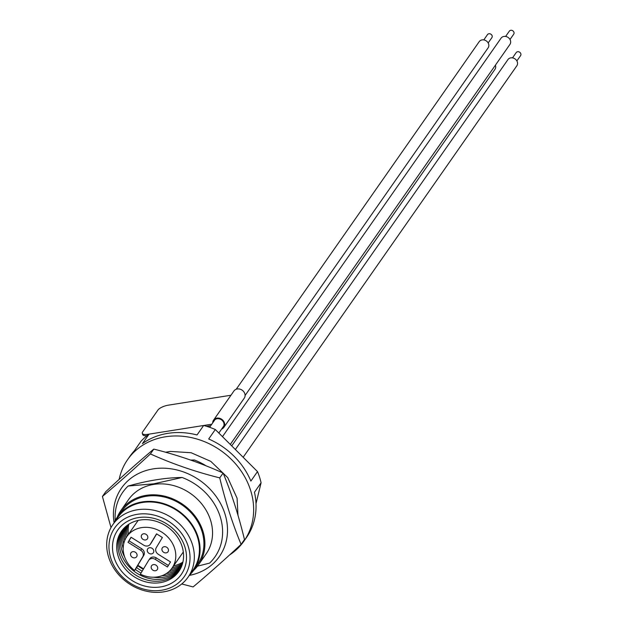 <?xml version="1.0" encoding="UTF-8"?>
<svg xmlns="http://www.w3.org/2000/svg" width="623" height="623" viewBox="0 0 623 623"><rect width="100%" height="100%" fill="white"/><g stroke="black" fill="none" stroke-linecap="round" stroke-linejoin="round"><path stroke-width="0.93" d="M161.684 590.23A42.442 36.336 -145 0 0 176.885 527.985A42.442 36.336 -145 0 0 109.921 538.599A42.442 36.336 -145 0 0 161.684 590.23M160.625 586.921A38.735 33.167 -145 0 0 174.502 530.103A38.735 33.167 -145 0 0 113.37 539.791A38.735 33.167 -145 0 0 160.625 586.921M160.189 582.669A35.013 29.982 35 0 1 118.238 556.417A35.013 29.982 35 0 1 140.082 520.049A35.013 29.982 35 0 1 182.033 546.301A35.013 29.982 35 0 1 160.189 582.669M179.447 570.497A35.013 29.982 35 0 1 134.233 574.11A35.013 29.982 35 0 1 122.1 530.407M180.024 569.539A35.013 29.982 35 0 1 135.51 572.288A35.013 29.982 35 0 1 122.793 529.534M180.561 568.558A35.013 29.982 35 0 1 153.593 577.225M141.024 573.059A35.013 29.982 35 0 1 135.316 569.391M124.655 556.993A35.013 29.982 35 0 1 123.533 528.693M181.059 567.553A35.013 29.982 35 0 1 161.941 575.738M142.161 571.166A35.013 29.982 35 0 1 136.593 567.569M123.183 548.645A35.013 29.982 35 0 1 124.304 527.876M181.519 566.517A35.013 29.982 35 0 1 166.263 573.604M143.306 569.274A35.013 29.982 35 0 1 137.862 565.746M123.704 543.856A35.013 29.982 35 0 1 125.122 527.089M181.932 565.45A35.013 29.982 35 0 1 168.989 571.532M124.709 540.577A35.013 29.982 35 0 1 125.986 526.334M182.305 564.352A35.013 29.982 35 0 1 170.897 569.578M125.893 538.116A35.013 29.982 35 0 1 126.882 525.61M182.632 563.231A35.013 29.982 35 0 1 172.306 567.732M127.147 536.162A35.013 29.982 35 0 1 127.832 524.916M182.913 562.071A35.013 29.982 35 0 1 173.576 565.91M128.424 534.339A35.013 29.982 35 0 1 128.821 524.247M145.541 539.954A3.442 2.951 -145 0 0 147.378 538.848A3.442 2.951 -145 0 0 146.241 534.456A3.442 2.951 -145 0 0 141.733 534.9A3.442 2.951 -145 0 0 141.974 538.428A3.442 2.951 -145 0 0 145.541 539.954M166.17 552.866A3.442 2.951 -145 0 0 168.008 551.76A3.442 2.951 -145 0 0 166.871 547.368A3.442 2.951 -145 0 0 162.362 547.812A3.442 2.951 -145 0 0 162.603 551.339A3.442 2.951 -145 0 0 166.17 552.866M155.431 570.746A3.442 2.951 -145 0 0 157.261 569.64A3.442 2.951 -145 0 0 156.132 565.256A3.442 2.951 -145 0 0 151.623 565.7A3.442 2.951 -145 0 0 151.864 569.227A3.442 2.951 -145 0 0 155.431 570.746M134.802 557.834A3.442 2.951 -145 0 0 136.639 556.728A3.442 2.951 -145 0 0 135.502 552.336A3.442 2.951 -145 0 0 130.994 552.78A3.442 2.951 -145 0 0 131.235 556.316A3.442 2.951 -145 0 0 134.802 557.834M151.506 553.894A3.442 2.951 35 0 1 147.939 552.375A3.442 2.951 35 0 1 147.698 548.84A3.442 2.951 35 0 1 152.207 548.396A3.442 2.951 35 0 1 153.344 552.788A3.442 2.951 35 0 1 151.506 553.894M131.157 537.306L128.011 542.306L140.689 550.234A5.163 4.423 35 0 1 142.784 556.767L134.521 570.52L138.08 565.435M129.031 540.842L141.709 548.777A5.163 4.423 35 0 1 143.804 555.311L137.823 565.271L143.555 568.854M134.521 570.52A27.544 23.588 -145 0 1 126.921 536.489A27.544 23.588 -145 0 1 163.016 532.938A27.544 23.588 -145 0 1 172.073 568.051A27.544 23.588 -145 0 1 140.362 574.172L148.617 560.42A5.163 4.423 35 0 1 148.765 560.202A5.163 4.423 35 0 1 155.275 559.368L167.462 566.992L170.5 561.938L158.312 554.306A5.163 4.423 35 0 1 156.217 547.773L162.385 537.493L156.552 533.841L150.377 544.12A5.163 4.423 35 0 1 150.236 544.338A5.163 4.423 35 0 1 143.726 545.18L131.048 537.244L128.011 542.306M156.661 533.903L151.397 542.664A5.163 4.423 35 0 1 151.257 542.882A5.163 4.423 35 0 1 151.101 543.092M149.637 558.963A5.163 4.423 35 0 1 149.777 558.745A5.163 4.423 35 0 1 156.295 557.904L168.381 565.474M163.693 591.85A45.884 39.288 35 0 1 116.119 571.579A45.884 39.288 35 0 1 112.911 524.527A45.884 39.288 35 0 1 137.34 509.778A45.884 39.288 35 0 1 184.914 530.048A45.884 39.288 35 0 1 188.123 577.1A45.884 39.288 35 0 1 163.693 591.85M112.911 524.527L118.012 517.238A45.884 39.288 35 0 1 142.441 502.488A45.884 39.288 35 0 1 190.007 522.759A45.884 39.288 35 0 1 193.216 569.811L188.123 577.1M114.165 522.728A46.546 39.856 35 0 1 118.129 515.945A46.546 39.856 35 0 1 142.246 501.897A46.546 39.856 35 0 1 190.116 521.942A46.546 39.856 35 0 1 194.392 569.258A46.546 39.856 35 0 1 189.376 575.309M193.582 570.45A47.348 40.542 -145 0 0 198.496 564.82A47.348 40.542 -145 0 0 195.186 516.265A47.348 40.542 -145 0 0 146.094 495.347A47.348 40.542 -145 0 0 120.885 510.564A47.348 40.542 -145 0 0 117.288 517.113M118.129 515.945L122.388 510.253A46.312 39.654 35 0 1 146.389 496.274A46.312 39.654 35 0 1 194.018 516.226A46.312 39.654 35 0 1 198.27 563.301L194.392 569.258M505.627 36.446L509.326 31.15A2.671 2.282 35 0 1 512.822 30.807A2.671 2.282 35 0 1 513.702 34.21L509.996 39.506M512.503 57.877L516.202 52.581A2.671 2.282 35 0 1 517.627 51.717A2.671 2.282 35 0 1 520.392 52.9A2.671 2.282 35 0 1 520.579 55.634L516.88 60.929M483.798 39.903L487.498 34.608A2.671 2.282 35 0 1 490.994 34.265A2.671 2.282 35 0 1 491.874 37.668L488.167 42.964M495.41 65.174A5.42 4.641 35 0 1 495.487 65.392A5.42 4.641 35 0 1 494.989 69.285L231.717 445.881M222.473 436.661L501.048 38.182A5.42 4.641 35 0 1 508.158 37.481A5.42 4.641 35 0 1 509.941 44.397L230.276 444.44M235.354 449.51L507.932 59.606A5.42 4.641 35 0 1 510.813 57.861A5.42 4.641 35 0 1 516.436 60.26A5.42 4.641 35 0 1 516.817 65.82L243.149 457.29M236.203 389.266L479.219 41.64A5.42 4.641 35 0 1 486.329 40.939A5.42 4.641 35 0 1 488.113 47.854L245.096 395.48M230.977 395.239L168.311 405.168A8.605 2.951 -17.8 0 0 157.923 410.059L142.636 431.926A8.605 2.951 -17.8 0 0 142.278 433.312A8.605 2.951 -17.8 0 0 147.931 434.324L149.053 434.145L142.441 443.615A71.022 60.813 -145 0 1 197.024 434.963L203.651 425.486L149.061 434.138A71.022 60.813 35 0 0 140.993 441.286L134.373 450.764A71.022 60.813 -145 0 0 130.02 456.184L127.622 459.61A71.022 60.813 -145 0 0 119.157 479.383M257.501 471.595L250.874 481.073A71.022 60.813 -145 0 0 208.682 438.989L215.309 429.512L257.501 471.595A71.022 60.813 35 0 1 261.092 482.778L254.464 492.256A71.022 60.813 -145 0 1 246.428 537.571L244.037 540.998A71.022 60.813 -145 0 0 194.633 438.39A71.022 60.813 -145 0 0 127.622 459.61M256.006 503.602L261.092 482.778M203.651 425.486A71.022 60.813 35 0 1 215.309 429.512M229.614 554.937A71.022 60.813 -145 0 0 244.037 540.998M190.599 460.101L194.337 459.992L192.055 460.607M194.337 459.992A56.296 48.205 35 0 1 206.003 465.778M196.19 566.494L209.601 563.106A56.296 48.205 35 0 0 182.111 477.491L153.679 483.83L128.12 486.041C148.064 480.481 166.061 477.631 182.111 477.491M115.208 520.563A56.296 48.205 35 0 1 128.12 486.041M120.885 510.564L128.525 499.63A47.348 40.542 35 0 1 153.733 484.414A47.348 40.542 35 0 1 202.825 505.331A47.348 40.542 35 0 1 206.135 553.886L198.496 564.82M189.314 575.395A59.722 51.141 -145 0 0 224.599 512.815A59.722 51.141 -145 0 0 153.313 468.862A59.722 51.141 -145 0 0 114.102 522.822M241.093 544.385L244.473 539.549C238.648 515.455 231.53 493.291 223.12 473.052L219.74 477.88C225.565 501.974 232.683 524.145 241.093 544.385C223.828 560.404 207.833 574.593 193.107 586.928L181.745 583.961M111.011 527.58L102.421 496.476C117.062 484.211 133.057 470.022 150.408 453.933C172.15 463.769 195.264 471.759 219.74 477.88M223.12 473.052C201.377 463.208 178.271 455.226 153.788 449.097C139.139 461.37 123.144 475.551 105.801 491.648L102.421 496.476M153.788 449.097L150.408 453.933M211.773 424.208L203.666 425.493M206.61 426.319L210.761 425.657M221.593 429.091A6.285 5.381 -145 0 0 223.859 427.355A6.285 5.381 -145 0 0 221.796 419.341A6.285 5.381 -145 0 0 213.557 420.151A6.285 5.381 -145 0 0 212.708 422.877M222.481 427.83A5.599 4.789 -145 0 0 223.299 426.957A5.599 4.789 -145 0 0 221.453 419.824A5.599 4.789 -145 0 0 214.125 420.548A5.599 4.789 -145 0 0 213.588 421.615M223.859 427.355L244.239 398.198A6.285 5.381 -145 0 0 242.176 390.185A6.285 5.381 -145 0 0 233.936 390.995L213.557 420.151M146.981 435.718A8.605 2.951 162.2 0 1 142.675 434.543L142.278 433.312M141.709 548.777L140.689 550.234M151.397 542.664L150.377 544.12M156.295 557.904L155.275 559.368M143.804 555.311L142.784 556.767M147.931 434.324L148.095 434.846M151.257 542.882L150.236 544.338M149.777 558.745L148.765 560.202M172.073 568.051L183.31 551.978M126.921 536.489L138.158 520.415M214.943 419.676L209.616 427.292M223.828 425.891L218.837 433.032M237.978 515.307L237.083 498.213L227.699 477.576L210.761 461.355L191.144 452.742L170.468 451.418L165.71 452.22"/></g></svg>

